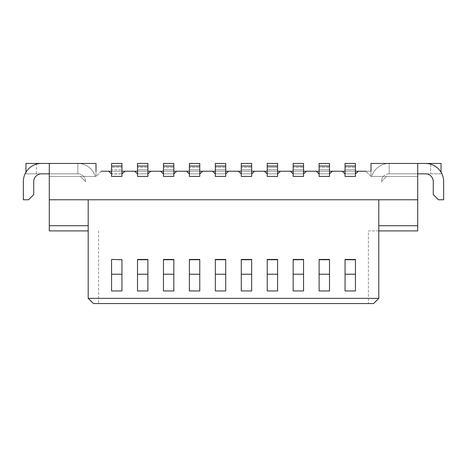 <?xml version="1.0" encoding="UTF-8"?>
<svg xmlns="http://www.w3.org/2000/svg" width="467" height="467" viewBox="0 0 467 467"><rect width="100%" height="100%" fill="white"/><g stroke="black" fill="none" stroke-linecap="round" stroke-linejoin="round"><path stroke-width="0.35" stroke-dasharray="2.33 1.75" d="M425.49 163.45A18.16 18.16 0 0 1 443.65 181.61L443.65 199.771L438.46 199.771L433.271 194.581L433.271 181.61A7.781 7.781 0 0 0 425.49 173.829L441.058 173.829L441.058 172.259M417.708 173.829L389.169 173.829L441.058 173.829L441.058 163.45L389.169 163.45L417.708 163.45L417.708 176.421L371.008 176.421L417.708 176.421L417.708 163.45L371.008 163.45L417.708 163.45L417.708 230.908L368.41 230.908L368.41 303.55L373.6 303.55L93.4 303.55L98.59 303.55L93.4 303.55L88.21 298.36L93.4 303.55L88.21 298.36L88.21 230.908L88.21 298.36L378.79 298.36L373.6 303.55L368.41 303.55L368.41 230.908L378.79 230.908L378.79 298.36L378.79 230.908M389.169 173.829L389.169 163.45A18.16 18.16 0 0 0 371.761 176.421L383.366 176.421A7.781 7.781 0 0 1 389.169 173.829L389.169 163.45A18.16 18.16 0 0 0 371.761 176.421L383.366 176.421A7.781 7.781 0 0 0 381.381 181.61L386.571 176.421L381.381 181.61A7.781 7.781 0 0 1 389.169 173.829M430.679 164.209L430.679 173.829L430.679 164.209M365.819 171.231L371.008 171.231L371.008 176.421L371.008 171.231L371.008 176.421L365.819 171.231L371.008 176.421L371.008 171.231L124.794 171.231L123.317 172.708M319.008 173.975L318.08 173.047L319.119 173.047L319.119 176.421L329.492 176.421L329.492 173.047L329.492 176.421L319.119 176.421L329.492 176.421L329.492 163.45L329.492 171.231L319.119 171.231L319.119 167.344L329.492 167.344L319.119 167.344L329.492 167.344L319.119 167.344L319.119 173.963L319.119 171.231L329.492 171.231L319.119 171.231L319.119 163.45L319.119 176.421L319.119 173.047L319.119 174.08L318.08 173.047L319.119 173.047L319.119 174.086L316.264 171.231L319.113 174.086M344.95 173.975L344.021 173.047L345.06 173.047L345.06 176.421L355.44 176.421L355.44 173.047L355.44 176.421L345.06 176.421L355.44 176.421L355.44 163.45L355.44 171.231L345.06 171.231L345.06 167.344L355.44 167.344L345.06 167.344L355.44 167.344L345.06 167.344L345.06 173.958L345.06 171.231L355.44 171.231L345.06 171.231L345.06 163.45L345.06 176.421L345.06 173.047L345.06 174.08L344.021 173.047L345.06 173.047L345.06 174.086L342.206 171.231L345.06 174.086M88.21 298.36L88.21 199.771L88.21 230.908L88.21 199.771L378.79 199.771L49.292 199.771L49.292 163.45L49.292 176.421L95.992 176.421L101.181 171.231L124.794 171.231L122.979 173.047L121.94 173.047L121.94 174.086L122.979 173.047L121.94 173.047L121.94 174.08L122.979 173.047L121.94 173.047L121.94 176.421L111.56 176.421L121.94 176.421L121.94 173.047M121.94 171.231L121.94 167.344L121.94 173.958L121.94 167.344L111.56 167.344L121.94 167.344L111.56 167.344L121.94 167.344L121.94 171.231L111.56 171.231L111.56 163.45L111.56 176.421L111.56 173.047L110.521 173.047L111.56 174.086L108.706 171.231L111.56 174.086L121.94 173.841L111.56 173.829L111.56 171.231L121.94 171.231L111.56 171.231L121.94 171.231L121.94 169.755L121.94 171.231L111.56 171.231L121.94 171.231L111.56 171.231L121.94 171.231L111.56 171.231L111.56 167.344L111.56 174.086L110.521 173.047L111.56 173.047L111.56 174.086L111.56 173.047L110.521 173.047M137.397 173.975L136.469 173.047L137.508 173.047L137.508 176.421L147.881 176.421L147.881 173.047L147.881 176.421L137.508 176.421L147.881 176.421L147.881 163.45L147.881 171.231L137.508 171.231L137.508 167.344L147.881 167.344L137.508 167.344L147.881 167.344L137.508 167.344L137.508 173.963L137.508 171.231L147.881 171.231L137.508 171.231L137.508 163.45L137.508 176.421L137.508 173.047L137.485 174.068L134.654 171.231L136.469 173.047L137.508 173.047L137.508 174.086L136.469 173.047L137.502 174.086M163.339 173.975L162.411 173.047L163.45 173.047L163.45 176.421L173.829 176.421L173.829 173.047L173.829 176.421L163.45 176.421L173.829 176.421L173.829 163.45L173.829 171.231L163.45 171.231L163.45 167.344L173.829 167.344L163.45 167.344L173.829 167.344L163.45 167.344L163.45 173.963L163.45 171.231L173.829 171.231L163.45 171.231L163.45 163.45L163.45 176.421L163.45 173.047L163.45 174.08L160.595 171.231L162.411 173.047L163.45 173.047L163.45 174.086L162.411 173.047L163.45 174.086M189.287 173.975L188.359 173.047L189.392 173.047L189.392 176.421L199.771 176.421L199.771 173.047L199.771 176.421L189.392 176.421L199.771 176.421L199.771 163.45L199.771 171.231L189.392 171.231L189.392 167.344L199.771 167.344L189.392 167.344L199.771 167.344L189.392 167.344L189.392 173.963L189.392 171.231L199.771 171.231L189.392 171.231L189.392 163.45L189.392 176.421L189.392 173.047L189.392 174.08L186.543 171.231L188.359 173.047L189.392 173.047L189.392 174.086L188.359 173.047L189.392 174.086M215.229 173.975L214.3 173.047L215.34 173.047L215.34 176.421L225.719 176.421L225.719 173.047L225.719 176.421L215.34 176.421L225.719 176.421L225.719 163.45L225.719 171.231L215.34 171.231L215.34 167.344L225.719 167.344L215.34 167.344L225.719 167.344L215.34 167.344L215.34 173.963L215.34 171.231L225.719 171.231L215.34 171.231L215.34 163.45L215.34 176.421L215.34 173.047L215.34 174.08L212.485 171.231L214.3 173.047L215.34 173.047L215.34 174.086L214.3 173.047L215.334 174.086M241.176 173.975L240.248 173.047L241.281 173.047L241.281 176.421L251.66 176.421L251.66 173.047L251.66 176.421L241.281 176.421L251.66 176.421L251.66 163.45L251.66 171.231L241.281 171.231L241.281 167.344L251.66 167.344L241.281 167.344L251.66 167.344L241.281 167.344L241.281 173.963L241.281 171.231L251.66 171.231L241.281 171.231L241.281 163.45L241.281 176.421L241.281 173.047L241.281 174.08L238.427 171.231L240.248 173.047L241.281 173.047L241.281 174.086L240.248 173.047L241.281 174.086M277.608 173.047L277.608 176.421L267.229 176.421L277.608 176.421L277.608 163.45L267.229 163.45L267.229 171.231L267.229 167.344L277.608 167.344L267.229 167.344L277.608 167.344L267.229 167.344L267.229 173.963L267.229 171.231L277.608 171.231L267.229 171.231L267.229 163.45L267.229 176.421L267.229 173.047L267.229 174.08L267.229 173.047L266.19 173.047L267.223 174.086L266.19 173.047L267.229 173.047L267.229 176.421L277.608 176.421L277.608 173.047L278.641 173.047L280.457 171.231L277.608 174.086L278.641 173.047L277.608 174.086L277.608 171.231L267.229 171.231L277.608 171.231L277.608 169.755L277.608 171.231L267.229 171.231L277.608 171.231L267.229 171.231L277.608 171.231L277.608 167.344L277.608 174.086L277.608 173.047L278.641 173.047L277.608 174.086L277.608 173.047L278.641 173.047M293.06 173.975L292.132 173.047L293.171 173.047L293.171 176.421L303.55 176.421L303.55 173.047L303.55 176.421L293.171 176.421L303.55 176.421L303.55 163.45L303.55 171.231L293.171 171.231L293.171 167.344L303.55 167.344L293.171 167.344L303.55 167.344L293.171 167.344L293.171 173.963L293.171 171.231L303.55 171.231L293.171 171.231L293.171 163.45L293.171 176.421L293.171 173.047L293.171 174.08L292.132 173.047L293.171 173.047L293.171 174.086L290.316 171.231L293.171 174.086M417.708 199.771L378.79 199.771L378.79 225.719L378.79 199.771L417.708 199.771L49.292 199.771L49.292 230.908L88.21 230.908M329.492 274.228L329.492 290.947L329.492 259.442L319.119 259.442L319.119 290.947L319.119 259.442L319.119 290.947L329.492 290.947L329.492 259.442L329.492 274.228L319.119 274.228M355.44 274.228L355.44 290.947L345.06 290.947L345.06 259.442L345.06 290.947L345.06 259.442L355.44 259.442L355.44 290.947L355.44 259.442L355.44 274.228L345.06 274.228M303.55 274.228L303.55 290.947L303.55 259.442L293.171 259.442L293.171 290.947L293.171 259.442L293.171 290.947L303.55 290.947L303.55 259.442L303.55 274.228L293.171 274.228M277.608 274.228L277.608 290.947L277.608 259.442L267.229 259.442L267.229 290.947L267.229 259.442L267.229 290.947L277.608 290.947L277.608 259.442L277.608 274.228L267.229 274.228M251.66 274.228L251.66 290.947L251.66 259.442L241.281 259.442L241.281 290.947L241.281 259.442L241.281 290.947L251.66 290.947L251.66 259.442L251.66 274.228L241.281 274.228M225.719 274.228L225.719 290.947L225.719 259.442L215.34 259.442L215.34 290.947L215.34 259.442L215.34 290.947L225.719 290.947L225.719 259.442L225.719 274.228L215.34 274.228M199.771 274.228L199.771 290.947L199.771 259.442L189.392 259.442L189.392 290.947L189.392 259.442L189.392 290.947L199.771 290.947L199.771 259.442L199.771 274.228L189.392 274.228M173.829 274.228L173.829 290.947L173.829 259.442L163.45 259.442L163.45 290.947L163.45 259.442L163.45 290.947L173.829 290.947L173.829 259.442L173.829 274.228L163.45 274.228M147.881 274.228L147.881 290.947L147.881 259.442L137.508 259.442L137.508 290.947L137.508 259.442L137.508 290.947L147.881 290.947L147.881 259.442L147.881 274.228L137.508 274.228M111.56 259.734L111.56 290.947L111.56 259.442L121.94 259.442L121.94 290.947L111.56 290.947L111.56 259.442L121.94 259.442L121.94 290.947L121.94 259.728M373.6 303.55L378.79 298.36L373.6 303.55M371.008 171.231L371.008 163.45L371.008 171.231L371.008 163.45L417.708 163.45M329.492 173.047L330.531 173.047L332.346 171.231L329.492 174.086L330.531 173.047L329.492 174.086L329.492 163.45L319.119 163.45L329.492 163.45L319.119 163.45L319.119 171.231L329.492 171.231L319.119 171.231L329.492 171.231L319.119 171.231L329.492 171.231L329.492 167.344L329.492 174.086L329.492 173.047L330.531 173.047L329.492 174.086L329.492 173.047L330.531 173.047M355.44 173.047L356.479 173.047L358.294 171.231L355.44 174.086L356.479 173.047L355.44 174.086L355.44 163.45L345.06 163.45L355.44 163.45L345.06 163.45L345.06 171.231L355.44 171.231L345.06 171.231L355.44 171.231L345.06 171.231L355.44 171.231L355.44 167.344L355.44 174.086L355.44 173.047L356.479 173.047L355.44 174.086L355.44 173.047L356.479 173.047M95.992 163.45L49.292 163.45L95.992 163.45L95.992 176.421L95.992 163.45L95.992 176.421L49.292 176.421L49.292 163.45L95.992 163.45M111.56 171.231L111.56 167.344L111.56 171.231L111.56 169.755L121.94 169.755L111.56 169.755L111.56 163.45L121.94 163.45L121.94 169.755L121.94 163.45L111.56 163.45L121.94 163.45L121.94 176.421L111.56 176.421L111.56 173.047M147.881 173.047L148.92 173.047L150.736 171.231L147.881 174.086L148.92 173.047L147.881 174.086L147.881 163.45L137.508 163.45L147.881 163.45L137.508 163.45L137.508 171.231L147.881 171.231L137.508 171.231L147.881 171.231L137.508 171.231L147.881 171.231L147.881 167.344L147.881 174.086L147.881 173.047L148.92 173.047L147.881 174.086L147.881 173.047L148.92 173.047M173.829 173.047L174.868 173.047L176.684 171.231L173.829 174.086L174.868 173.047L173.829 174.086L173.829 163.45L163.45 163.45L173.829 163.45L163.45 163.45L163.45 171.231L173.829 171.231L163.45 171.231L173.829 171.231L163.45 171.231L173.829 171.231L173.829 167.344L173.829 174.086L173.829 173.047L174.868 173.047L173.829 174.086L173.829 173.047L174.868 173.047M199.771 173.047L200.81 173.047L202.625 171.231L199.771 174.086L200.81 173.047L199.771 174.086L199.771 163.45L189.392 163.45L199.771 163.45L189.392 163.45L189.392 171.231L199.771 171.231L189.392 171.231L199.771 171.231L189.392 171.231L199.771 171.231L199.771 167.344L199.771 174.086L199.771 173.047L200.81 173.047L199.771 174.086L199.771 173.047L200.81 173.047M225.719 173.047L226.752 173.047L228.573 171.231L225.719 174.086L226.752 173.047L225.719 174.086L225.719 163.45L215.34 163.45L225.719 163.45L215.34 163.45L215.34 171.231L225.719 171.231L215.34 171.231L225.719 171.231L215.34 171.231L225.719 171.231L225.719 167.344L225.719 174.086L225.719 173.047L226.752 173.047L225.719 174.086L225.719 173.047L226.752 173.047M251.66 173.047L252.7 173.047L254.515 171.231L251.66 174.086L252.7 173.047L251.66 174.086L251.66 163.45L241.281 163.45L251.66 163.45L241.281 163.45L241.281 171.231L251.66 171.231L241.281 171.231L251.66 171.231L241.281 171.231L251.66 171.231L251.66 167.344L251.66 174.086L251.66 173.047L252.7 173.047L251.66 174.086L251.66 173.047L252.7 173.047M267.206 174.068L264.375 171.231L266.19 173.047L267.229 173.047M303.55 173.047L304.589 173.047L306.405 171.231L303.55 174.086L304.589 173.047L303.55 174.086L303.55 163.45L293.171 163.45L303.55 163.45L293.171 163.45L293.171 171.231L303.55 171.231L293.171 171.231L303.55 171.231L293.171 171.231L303.55 171.231L303.55 167.344L303.55 174.086L303.55 173.047L304.589 173.047L303.55 174.086L303.55 173.047L304.589 173.047M303.55 173.829L293.007 173.852L303.55 173.829M277.608 163.45L277.608 169.755L277.608 163.45L267.229 163.45L277.608 163.45M277.608 173.829L267.06 173.852L277.608 173.829M251.66 173.829L241.118 173.852L251.66 173.829M225.719 173.829L215.17 173.852L225.719 173.829M199.771 173.829L189.228 173.852L199.771 173.829M173.829 173.829L163.287 173.852L173.829 173.829M147.881 173.829L137.339 173.852L147.881 173.829M49.292 173.829L77.831 173.829A7.781 7.781 0 0 1 83.634 176.421L95.239 176.421L83.634 176.421A7.781 7.781 0 0 0 77.831 173.829L77.831 163.45A18.16 18.16 0 0 1 95.239 176.421A18.16 18.16 0 0 0 77.831 163.45L49.292 163.45M101.181 171.231L95.992 176.421L95.992 171.231M41.51 163.45A18.16 18.16 0 0 0 36.321 164.209L36.321 173.829L41.51 173.829A7.781 7.781 0 0 0 33.729 181.61L33.729 194.581L28.54 199.771L23.35 199.771L23.35 181.61A18.16 18.16 0 0 1 36.321 164.209L36.321 173.829L25.942 173.829L25.942 163.45L77.831 163.45L77.831 173.829L77.831 163.45L77.831 173.829L25.942 173.829L25.942 172.259M85.619 181.61A7.781 7.781 0 0 0 83.634 176.421A7.781 7.781 0 0 1 85.619 181.61L80.429 176.421L85.619 181.61M98.59 230.908L98.59 303.55L98.59 230.908M88.21 225.719L49.292 225.719M88.21 199.771L49.292 199.771M378.79 199.771L378.79 298.36M378.79 225.719L417.708 225.719M345.06 259.728L355.44 259.728M319.119 259.728L329.492 259.728M293.171 259.728L303.55 259.728M267.229 259.728L277.608 259.728M241.281 259.728L251.66 259.728M215.34 259.728L225.719 259.728M189.392 259.728L199.771 259.728M163.45 259.728L173.829 259.728M137.508 259.728L147.881 259.728M355.44 173.829L344.897 173.852L355.44 173.829M329.492 173.829L318.949 173.852L329.492 173.829M123.387 172.638L123.726 172.3M137.508 171.231L137.508 167.344L137.508 171.231L147.881 171.231L147.881 167.344L147.881 171.231M136.469 173.047L137.508 173.047M163.45 171.231L163.45 167.344L163.45 171.231L173.829 171.231L173.829 167.344L173.829 171.231M162.411 173.047L163.45 173.047M189.392 171.231L189.392 167.344L189.392 171.231L199.771 171.231L199.771 167.344L199.771 171.231M188.359 173.047L189.392 173.047M215.34 171.231L215.34 167.344L215.34 171.231L225.719 171.231L225.719 167.344L225.719 171.231M214.3 173.047L215.34 173.047M241.281 171.231L241.281 167.344L241.281 171.231L251.66 171.231L251.66 167.344L251.66 171.231M240.248 173.047L241.281 173.047M267.118 173.975L266.19 173.047M267.229 171.231L267.229 167.344L267.229 171.231L277.608 171.231L277.608 167.344L277.608 171.231M293.171 171.231L293.171 167.344L293.171 171.231L303.55 171.231L303.55 167.344L303.55 171.231M292.132 173.047L293.171 173.047M319.119 171.231L319.119 167.344L319.119 171.231L329.492 171.231L329.492 167.344L329.492 171.231M318.08 173.047L319.119 173.047M345.06 171.231L345.06 167.344L345.06 171.231L355.44 171.231L355.44 167.344L355.44 171.231M344.021 173.047L345.06 173.047M303.55 166.042L293.171 166.042M303.55 169.755L293.171 169.755L303.55 169.755M277.608 166.042L267.229 166.042M277.608 169.755L267.229 169.755L277.608 169.755M251.66 166.042L241.281 166.042M251.66 169.755L241.281 169.755L251.66 169.755M225.719 166.042L215.34 166.042M225.719 169.755L215.34 169.755L225.719 169.755M199.771 166.042L189.392 166.042M199.771 169.755L189.392 169.755L199.771 169.755M173.829 166.042L163.45 166.042M173.829 169.755L163.45 169.755L173.829 169.755M147.881 166.042L137.508 166.042M147.881 169.755L137.508 169.755L147.881 169.755M121.94 166.042L111.56 166.042M121.94 274.228L111.56 274.228M355.44 166.042L345.06 166.042M355.44 169.755L345.06 169.755L355.44 169.755M329.492 166.042L319.119 166.042M329.492 169.755L319.119 169.755L329.492 169.755"/><path stroke-width="0.7" d="M417.708 173.829L425.49 173.829A7.781 7.781 0 0 1 433.271 181.61L433.271 194.581L438.46 199.771L443.65 199.771L443.65 181.61A18.16 18.16 0 0 0 425.49 163.45L441.058 163.45L441.058 172.259M378.79 225.719L417.708 225.719L417.708 163.45L425.49 163.45M355.44 171.231L365.819 171.231M303.55 171.231L319.119 171.231M329.492 171.231L345.06 171.231M111.56 171.231L101.181 171.231M123.726 172.3L124.794 171.231L121.94 171.231M121.94 173.047L122.979 173.047L124.794 171.231L137.508 171.231M147.881 171.231L163.45 171.231M173.829 171.231L189.392 171.231M199.771 171.231L215.34 171.231M225.719 171.231L241.281 171.231M251.66 171.231L267.229 171.231M277.608 171.231L293.171 171.231M417.708 199.771L49.292 199.771L49.292 163.45L25.942 163.45L25.942 172.259M371.008 171.231L371.008 163.45L417.708 163.45M356.479 173.047L358.294 171.231L356.479 173.047L355.44 173.047M344.021 173.047L342.206 171.231L344.021 173.047L345.06 173.047M330.531 173.047L332.346 171.231L330.531 173.047L329.492 173.047M318.08 173.047L316.264 171.231L318.08 173.047L319.119 173.047M304.589 173.047L306.405 171.231L304.589 173.047L303.55 173.047M292.132 173.047L290.316 171.231L292.132 173.047L293.171 173.047M278.641 173.047L280.457 171.231L278.641 173.047L277.608 173.047M266.19 173.047L264.375 171.231L266.19 173.047L267.229 173.047M252.7 173.047L254.515 171.231L252.7 173.047L251.66 173.047M240.248 173.047L238.427 171.231L240.248 173.047L241.281 173.047M226.752 173.047L228.573 171.231L226.752 173.047L225.719 173.047M214.3 173.047L212.485 171.231L214.3 173.047L215.34 173.047M200.81 173.047L202.625 171.231L200.81 173.047L199.771 173.047M188.359 173.047L186.543 171.231L188.359 173.047L189.392 173.047M174.868 173.047L176.684 171.231L174.868 173.047L173.829 173.047M162.411 173.047L160.595 171.231L162.411 173.047L163.45 173.047M148.92 173.047L150.736 171.231L148.92 173.047L147.881 173.047M136.469 173.047L134.654 171.231L136.469 173.047L137.508 173.047M111.56 173.047L110.521 173.047L108.706 171.231L110.521 173.047M95.992 171.231L95.992 163.45L49.292 163.45M378.79 199.771L378.79 298.36L88.21 298.36L88.21 199.771M329.492 290.947L319.119 290.947L319.119 259.442L329.492 259.442L329.492 290.947M345.06 259.442L355.44 259.442L355.44 290.947L345.06 290.947L345.06 259.442M303.55 290.947L293.171 290.947L293.171 259.442L303.55 259.442L303.55 290.947M277.608 290.947L267.229 290.947L267.229 259.442L277.608 259.442L277.608 290.947M251.66 290.947L241.281 290.947L241.281 259.442L251.66 259.442L251.66 290.947M225.719 290.947L215.34 290.947L215.34 259.442L225.719 259.442L225.719 290.947M199.771 290.947L189.392 290.947L189.392 259.442L199.771 259.442L199.771 290.947M173.829 290.947L163.45 290.947L163.45 259.442L173.829 259.442L173.829 290.947M147.881 290.947L137.508 290.947L137.508 259.442L147.881 259.442L147.881 290.947M111.56 259.728L111.56 290.947L121.94 290.947L121.94 259.728L111.56 259.442L121.94 259.728M88.21 298.36L93.4 303.55L373.6 303.55L378.79 298.36M417.708 225.719L417.708 230.908L378.79 230.908M88.21 230.908L49.292 230.908L49.292 199.771M41.51 163.45A18.16 18.16 0 0 0 23.35 181.61L23.35 199.771L28.54 199.771L33.729 194.581L33.729 181.61A7.781 7.781 0 0 1 41.51 173.829L49.292 173.829M49.292 225.719L88.21 225.719M329.492 259.728L319.119 259.728M355.44 259.728L345.06 259.728M303.55 259.728L293.171 259.728M277.608 259.728L267.229 259.728M251.66 259.728L241.281 259.728M225.719 259.728L215.34 259.728M199.771 259.728L189.392 259.728M173.829 259.728L163.45 259.728M147.881 259.728L137.508 259.728M121.94 163.45L121.94 176.421L111.56 176.421L111.56 163.45L121.94 163.45M137.508 176.421L137.508 163.45L147.881 163.45L147.881 176.421L137.508 176.421M163.45 176.421L163.45 163.45L173.829 163.45L173.829 176.421L163.45 176.421M189.392 176.421L189.392 163.45L199.771 163.45L199.771 176.421L189.392 176.421M215.34 176.421L215.34 163.45L225.719 163.45L225.719 176.421L215.34 176.421M241.281 176.421L241.281 163.45L251.66 163.45L251.66 176.421L241.281 176.421M267.229 176.421L267.229 163.45L277.608 163.45L277.608 176.421L267.229 176.421M293.171 176.421L293.171 163.45L303.55 163.45L303.55 176.421L293.171 176.421M319.119 176.421L319.119 163.45L329.492 163.45L329.492 176.421L319.119 176.421M345.06 176.421L345.06 163.45L355.44 163.45L355.44 176.421L345.06 176.421M319.119 274.228L329.492 274.228M345.06 274.228L355.44 274.228M293.171 274.228L303.55 274.228M267.229 274.228L277.608 274.228M241.281 274.228L251.66 274.228M215.34 274.228L225.719 274.228M189.392 274.228L199.771 274.228M163.45 274.228L173.829 274.228M137.508 274.228L147.881 274.228M111.56 274.228L121.94 274.228M111.56 166.042L121.94 166.042M137.508 166.042L147.881 166.042M163.45 166.042L173.829 166.042M189.392 166.042L199.771 166.042M215.34 166.042L225.719 166.042M241.281 166.042L251.66 166.042M267.229 166.042L277.608 166.042M293.171 166.042L303.55 166.042M319.119 166.042L329.492 166.042M345.06 166.042L355.44 166.042"/></g></svg>
